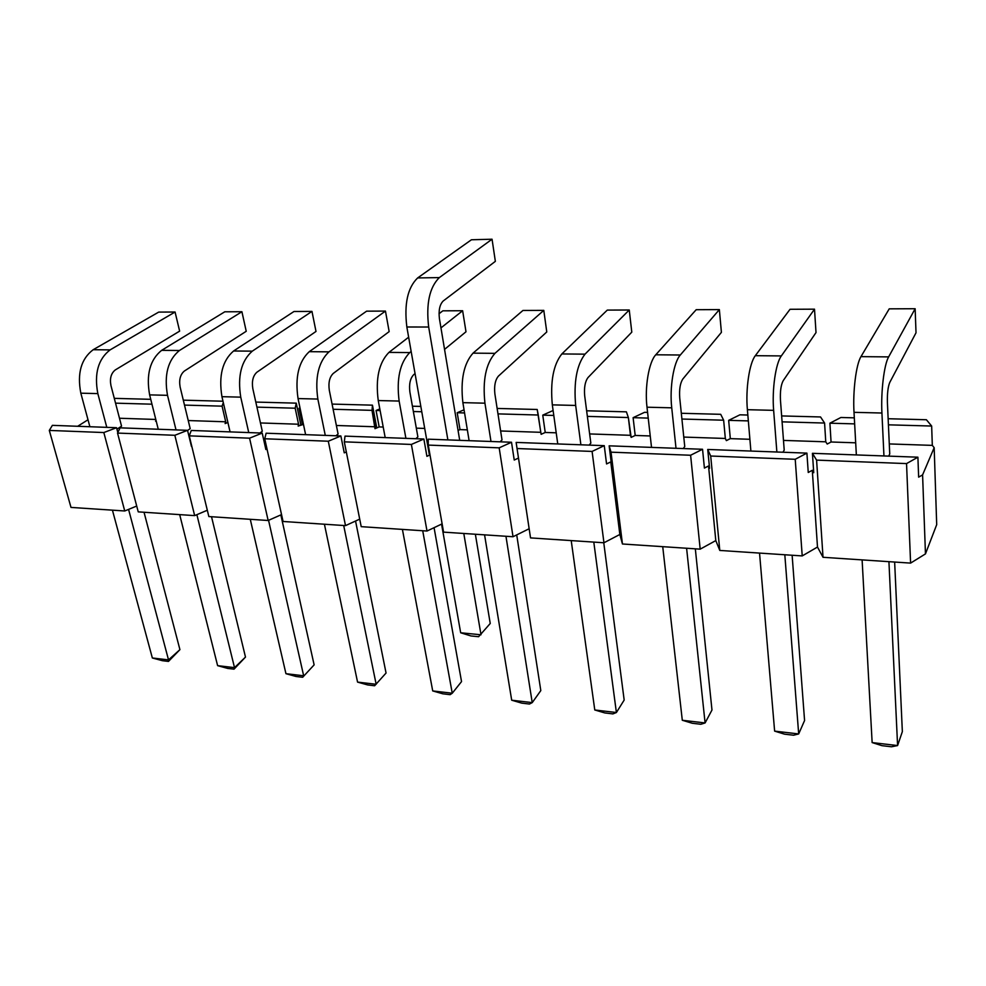 <?xml version="1.0" encoding="UTF-8"?>
<svg xmlns="http://www.w3.org/2000/svg" width="986" height="986" viewBox="0 0 986 986"><rect width="100%" height="100%" fill="white"/><g stroke="black" fill="none" stroke-linecap="round" stroke-linejoin="round"><path stroke-width="1.48" d="M894.647 562.045L902.35 731.624L897.593 745.564L891.455 746.784L881.965 745.662L872.142 742.581L897.593 745.564L888.928 561.675M856.353 454.928L854.012 412.333C852.73 391.22 856.156 364.216 860.975 356.636L889.236 308.84L915.144 308.729L916.019 332.787L889.766 382.432C887.979 386.758 887.19 393.439 887.4 402.461L889.742 453.954L888.694 456.124L889.742 453.954M872.142 742.581L862.109 559.888M883.949 455.951L881.928 413.023C880.806 391.75 884.109 364.524 888.632 356.895L915.144 308.729M792.128 555.254L804.576 720.532L798.685 733.941L793.52 735.223L784.536 734.163L774.626 731.119L798.685 733.941L784.819 554.761M750.888 451.046L747.388 409.695C745.49 389.199 749.397 363.033 755.325 355.687L790.045 309.284L814.51 309.173L816.014 332.565L783.18 380.719C780.961 384.897 780.062 391.38 780.456 400.131L784.215 450.134L782.921 452.229L784.215 450.134M774.626 731.119L759.54 553.084M776.869 452.007L773.64 410.349C771.89 389.692 775.686 363.316 781.343 355.921L814.51 309.173M695.327 548.832L711.978 710.019L705.089 722.948L700.799 724.279L692.295 723.268L682.3 720.261L705.089 722.948L686.601 548.253M651.524 447.397L647.001 407.206C644.573 387.301 648.887 361.911 655.776 354.787L696.202 309.703L719.361 309.604L721.407 332.356L682.768 379.092C680.18 383.147 679.157 389.433 679.736 397.937L684.752 446.535L683.224 448.556L684.752 446.535M682.3 720.261L662.728 546.663M676.014 448.297L671.737 407.822C669.432 387.769 673.648 362.182 680.315 355.009L719.361 309.604M603.765 542.756L624.175 700.06L616.398 712.521L612.898 713.901L604.837 712.94L594.78 709.982L616.398 712.521L593.794 542.09M557.756 443.946L552.32 404.864C550.176 381.668 553.343 364.697 561.835 353.949L607.29 310.097L629.253 309.998L631.792 332.146L588.013 377.564C585.08 381.496 583.983 387.597 584.698 395.867L590.836 443.133L589.11 445.093L590.836 443.133M594.78 709.982L571.214 540.599M580.89 444.797L575.664 405.443C573.618 382.075 576.736 364.98 585.006 354.159L629.253 309.998M516.713 534.905L540.809 690.594L532.23 702.624L529.457 704.041L521.791 703.141L511.697 700.208L532.23 702.624L505.954 536.273M469.114 440.68L462.878 402.645C460.363 380.091 463.753 363.587 473.034 353.148L522.95 310.467L543.791 310.38L546.774 331.962L498.435 376.11C495.219 379.943 494.035 385.871 494.886 393.919L502.01 439.929L500.112 441.827L502.01 439.929M511.697 700.208L484.57 534.843M490.991 441.494L484.939 403.188C482.511 380.473 485.851 363.859 494.947 353.345L543.791 310.38M434.074 527.67L461.534 681.597L452.254 693.232L450.121 694.674L442.837 693.811L432.718 690.927L452.254 693.232L422.711 530.739M385.193 437.599L378.242 400.55C375.407 378.587 378.981 362.54 388.965 352.384L408.648 337.2M439.041 313.745L442.825 310.824L462.631 310.738L465.996 331.777L444.55 349.377M432.718 690.927L402.411 529.396M415.057 373.583L413.639 374.742C410.164 378.464 408.919 384.232 409.893 392.058L417.879 436.884L415.833 438.721L417.879 436.884M405.912 438.363L399.133 401.068C396.372 378.957 399.909 362.799 409.732 352.581L411.162 351.447M440.964 327.882L462.631 310.738M355.552 521.039L386.056 673.031L374.618 685.763L367.679 684.937L357.561 682.102L376.159 684.284L343.695 525.501M305.623 434.666L298.043 398.566C294.925 377.182 298.659 361.542 309.259 351.669L366.595 311.169L385.452 311.083L389.162 331.604L333.243 373.447C329.546 377.059 328.239 382.679 329.312 390.308L338.087 434L335.893 435.787L338.087 434M357.561 682.102L324.419 524.219M325.281 435.393L317.849 399.059C314.793 377.527 318.503 361.788 328.954 351.854L385.452 311.083M280.85 514.902L314.127 664.872L302.665 677.271L296.046 676.482L285.94 673.684L303.663 675.767L268.562 520.312M230.071 431.893L221.936 396.68C218.559 375.839 222.442 360.605 233.583 350.991L294.001 311.49L311.97 311.403L316.001 331.444L256.915 372.215C253.02 375.728 251.652 381.2 252.823 388.644L262.288 431.252L259.984 432.99L262.288 431.252M285.94 673.684L250.271 519.302M248.743 432.571L240.744 397.148C237.429 376.171 241.274 360.839 252.293 351.152L311.97 311.403M314.127 664.872L302.665 677.271M211.522 516.738L245.489 657.083L234.52 667.633L234.027 669.161L227.704 668.422L217.61 665.649L234.52 667.633L196.88 514.68M158.253 429.243L149.625 394.881C146.014 374.557 150.02 359.705 161.642 350.338L224.783 311.798L241.915 311.724L246.229 331.284L184.357 371.044C180.29 374.47 178.873 379.807 180.13 387.054L190.199 428.651L187.574 430.475L190.199 428.651M217.61 665.649L179.686 514.618M176.013 429.896L167.509 395.324C163.947 374.877 167.928 359.927 179.44 350.498L241.915 311.724M245.489 657.083L234.027 669.161M144.042 512.264L179.92 649.638L168.52 659.88L168.47 661.421L162.431 660.706L152.349 657.982L168.52 659.88L128.574 509.392M89.886 426.728L80.827 393.18C77.019 373.349 81.135 358.855 93.165 349.722L158.709 312.094L175.077 312.02L179.637 331.136L115.3 369.923C111.073 373.263 109.619 378.476 110.95 385.551L121.549 426.162L116.952 429.181L121.549 426.162M152.349 657.982L112.429 510.156M106.796 427.357L97.836 393.599C94.089 373.645 98.169 359.064 110.112 349.882L175.077 312.02M179.92 649.638L168.47 661.421M925.46 553.898L936.7 524.651L934.173 447.681L922.588 474.895L925.46 553.898L936.7 524.651L934.173 447.681L932.312 445.376L889.286 443.934L932.312 445.376L931.659 426.038L888.411 424.83L931.659 426.038L926.396 419.74L931.659 426.038L932.312 445.376L934.173 447.681L922.588 474.895L925.46 553.898L910.596 563.105L823.027 557.3L817.493 547.045L823.027 557.3L816.593 460.117L812.427 453.313L917.904 457.196L906.541 463.593L816.593 460.117L812.427 453.313L813.733 472.713L812.427 453.313L917.904 457.196L918.644 477.15L922.588 474.895L918.644 477.15L917.904 457.196L906.541 463.593L910.596 563.105L925.46 553.898M802.222 555.919L817.493 547.045L812.291 470.297L813.733 472.713L812.291 470.297L817.493 547.045L802.222 555.919L719.792 550.447L715.799 540.587L719.792 550.447L710.696 456.025L707.738 449.468L806.905 453.116L795.221 459.291L710.696 456.025L707.738 449.468L709.575 468.301L707.738 449.468L806.905 453.116L808.249 472.479L812.291 470.297L808.249 472.479L806.905 453.116L795.221 459.291L802.222 555.919L719.792 550.447L710.696 456.025L795.221 459.291L802.222 555.919M700.183 549.153L715.799 540.587L708.54 465.971L709.575 468.301L708.54 465.971L715.799 540.587L700.183 549.153L622.449 543.989L619.837 534.486L622.449 543.989L611.024 452.167L609.151 445.832L611.431 464.147L609.151 445.832L702.55 449.271L704.411 468.079L708.54 465.971L704.411 468.079L702.55 449.271L690.607 455.249L700.183 549.153L622.449 543.989L611.024 452.167L690.607 455.249L700.183 549.153M603.95 542.768L619.837 534.486L610.778 461.904L619.837 534.486L603.95 542.768L530.53 537.9L516.134 442.418L604.258 445.66L606.563 463.938L610.778 461.904L606.563 463.938L604.258 445.66L592.093 451.428L603.95 542.768L530.53 537.9L517.046 448.531L592.093 451.428L603.95 542.768M513.028 536.741L529.149 528.742L513.028 536.741L443.577 532.132L428.281 445.093L428.22 439.177L511.512 442.246L514.224 460.031L518.488 458.059L514.224 460.031L511.512 442.246L499.175 447.841L513.028 536.741L443.577 532.132L428.281 445.093L499.175 447.841L513.028 536.741M427.012 531.035L442.122 523.849L427.012 531.035L361.209 526.66L344.299 441.839L345.014 436.12L423.857 439.016L426.913 456.333L430.007 454.965L426.913 456.333L423.857 439.016L411.384 444.44L427.012 531.035L361.209 526.66L344.299 441.839L411.384 444.44L427.012 531.035M345.507 525.624L359.705 519.129L345.507 525.624L283.068 521.483L264.741 438.77L266.134 433.211L340.873 435.96L344.25 452.845L346.32 451.958L344.25 452.845L340.873 435.96L328.301 441.223L345.507 525.624L283.068 521.483L264.741 438.77L328.301 441.223L345.507 525.624M268.155 520.497L281.552 514.593L268.155 520.497L208.847 516.553L189.25 435.849L191.272 430.463L262.214 433.076L265.863 449.517L267.021 449.049L265.863 449.517L262.214 433.076L249.569 438.178L268.155 520.497L208.847 516.553L189.25 435.849L249.569 438.178L268.155 520.497M194.661 515.616L207.306 510.243L194.661 515.616L138.237 511.87L117.531 433.076L120.107 427.838L187.537 430.327L191.444 446.375L187.537 430.327L174.842 435.282L194.661 515.616L138.237 511.87L117.531 433.076L174.842 435.282L194.661 515.616M124.741 510.982L136.709 506.04L124.741 510.982L70.992 507.408L49.3 430.426L103.826 432.546L124.741 510.982L70.992 507.408L49.3 430.426L52.381 425.348L116.558 427.714L117.815 432.484L116.558 427.714L103.826 432.546L124.741 510.982M855.688 442.813L831.062 441.999L827.205 444.045L825.763 441.814L783.488 440.409L825.763 441.814L824.579 423.043L782.095 421.848L824.579 423.043L820.537 416.955L824.579 423.043L825.763 441.814L827.205 444.045L831.062 441.999L829.904 423.191L840.885 417.485L854.307 417.842L840.885 417.485L829.904 423.191L831.062 441.999L855.688 442.813M749.89 439.288L730.318 438.634L726.362 440.619L725.326 438.462L683.779 437.081L725.326 438.462L723.65 420.209L681.918 419.038L723.65 420.209L720.704 414.317L723.65 420.209L725.326 438.462L726.362 440.619L730.318 438.634L728.666 420.356L739.907 414.823L747.832 415.032L739.907 414.823L728.666 420.356L730.318 438.634L749.89 439.288M650.242 435.96L635.194 435.455L631.163 437.377L630.461 435.307L589.64 433.939L630.461 435.307L628.365 417.546L587.36 416.388L628.365 417.546L626.406 411.84L628.365 417.546L631.163 437.377L635.194 435.455L633.111 417.67L644.561 412.321L647.58 412.394L644.561 412.321L633.111 417.67L635.194 435.455L650.242 435.96M556.215 432.817L545.221 432.46L541.141 434.321L540.747 432.312L500.629 430.968L540.747 432.312L538.27 415.02L497.979 413.886L538.27 415.02L537.197 409.486L541.141 434.321L545.221 432.46L542.756 415.143L553.109 410.509L542.756 415.143L545.221 432.46L556.215 432.817M467.339 429.859L460.006 429.613L458.059 430.463L460.006 429.613L457.196 412.74L464.049 409.806L457.196 412.74L460.006 429.613L467.339 429.859M424.707 428.429L416.326 428.158L424.707 428.429M383.209 427.049L379.166 426.913L374.988 428.676L375.136 426.778L336.374 425.484L375.136 426.778L372.018 410.361L333.12 409.264L372.018 410.361L372.461 405.16L376.775 427.924L372.461 405.16L372.018 410.361L374.988 428.676L379.166 426.913L376.06 410.472L379.807 408.919L376.06 410.472L379.166 426.913L383.209 427.049M303.466 424.387L298.179 426.063L298.548 424.226L260.44 422.957L298.548 424.226L295.171 408.204L256.927 407.132L295.171 408.204L296.256 403.151L300.853 424.978L296.256 403.151L295.171 408.204L298.548 424.226L298.179 426.063L302.382 424.35L299.004 408.303L300.003 407.908L299.004 408.303L302.382 424.35L303.466 424.387M227.902 422.489L225.128 423.573L225.708 421.798L188.24 420.541L225.708 421.798L222.084 406.158L184.493 405.098L222.084 406.158L223.304 402.571L222.084 406.158L225.708 421.798L225.128 423.573L227.902 422.489M156.182 420.985L155.578 421.207L155.998 420.258L155.578 421.207L156.182 420.985M155.8 419.457L119.491 418.249L155.8 419.457M77.672 426.285L88.001 419.765L77.672 426.285M854.64 423.881L829.904 423.191L854.64 423.881M888.139 418.73L926.396 419.74L888.139 418.73M114.29 398.356L150.735 399.318L114.29 398.356M781.639 415.932L820.537 416.955L781.639 415.932M151.955 404.186L115.547 403.163L151.955 404.186M748.337 420.899L728.666 420.356L748.337 420.899M183.31 400.168L222.984 401.216L183.31 400.168M255.805 402.078L296.256 403.151L255.805 402.078M332.085 404.087L372.461 405.16L332.085 404.087M648.221 418.101L633.111 417.67L648.221 418.101M681.314 413.282L720.704 414.317L681.314 413.282M553.787 415.451L542.756 415.143L553.787 415.451M586.633 410.792L626.406 411.84L586.633 410.792M464.566 412.949L457.196 412.74L464.566 412.949M497.141 408.438L537.197 409.486L497.141 408.438M421.774 411.754L413.356 411.519L421.774 411.754M380.128 410.583L376.06 410.472L380.128 410.583M412.407 406.207L420.837 406.429L412.407 406.207M300.101 408.34L299.004 408.303L300.101 408.34M475.363 534.239L490.239 623.472L478.604 636.709L471 635.958L460.672 632.778L481.008 634.774L463.79 533.475M429.428 455.224L406.848 326.995C404.05 303.922 407.662 287.567 417.657 277.929L471.419 239.771L492.051 239.216L495.354 261.352L443.195 301.001C439.719 304.538 438.462 310.417 439.423 318.651L459.71 440.335M460.672 632.778L441.555 524.121M447.878 439.904L428.676 327.007C425.964 303.774 429.514 287.296 439.337 277.596L492.051 239.216M910.596 563.105L823.027 557.3L816.593 460.117L906.541 463.593L910.596 563.105M49.3 430.426L103.826 432.546L116.558 427.714L52.381 425.348L49.3 430.426M702.55 449.271L690.607 455.249L611.024 452.167L609.151 445.832L702.55 449.271M604.258 445.66L592.093 451.428L517.046 448.531L516.134 442.418L604.258 445.66M511.512 442.246L499.175 447.841L428.281 445.093L428.22 439.177L511.512 442.246M423.857 439.016L411.384 444.44L344.299 441.839L345.014 436.12L423.857 439.016M340.873 435.96L328.301 441.223L264.741 438.77L266.134 433.211L340.873 435.96M262.214 433.076L249.569 438.178L189.25 435.849L191.272 430.463L262.214 433.076M187.537 430.327L174.842 435.282L117.531 433.076L120.107 427.838L187.537 430.327M854.012 412.333L881.928 413.023M860.975 356.636L888.632 356.895M747.388 409.695L773.64 410.349M755.325 355.687L781.343 355.921M647.001 407.206L671.737 407.822M655.776 354.787L680.315 355.009M552.32 404.864L575.664 405.443M561.835 353.949L585.006 354.159M462.878 402.645L484.939 403.188M473.034 353.148L494.947 353.345M378.242 400.55L399.133 401.068M388.965 352.384L409.732 352.581M298.043 398.566L317.849 399.059M309.259 351.669L328.954 351.854M221.936 396.68L240.744 397.148M233.583 350.991L252.293 351.152M149.625 394.881L167.509 395.324M161.642 350.338L179.44 350.498M80.827 393.18L97.836 393.599M93.165 349.722L110.112 349.882M406.848 326.995L428.676 327.007M417.657 277.929L439.337 277.596"/></g></svg>
